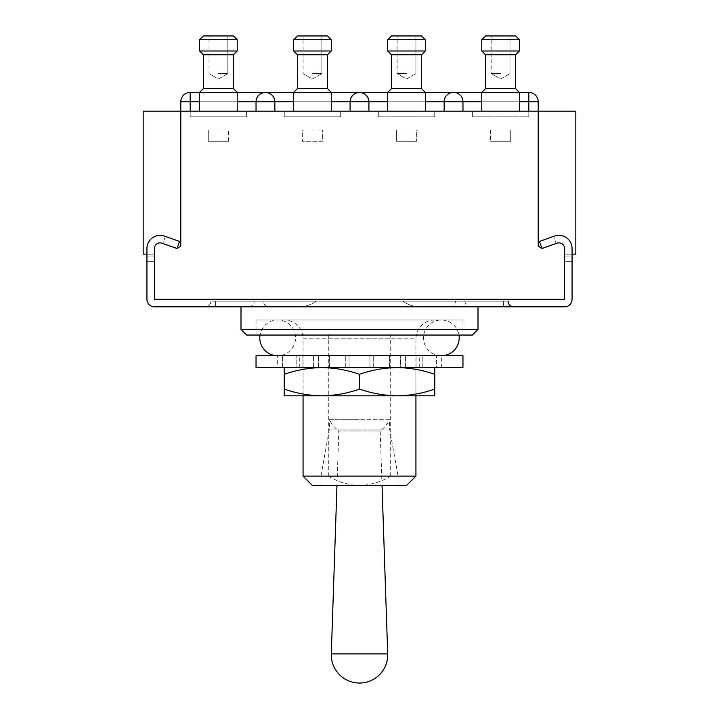 <?xml version="1.0" encoding="UTF-8"?>
<svg xmlns="http://www.w3.org/2000/svg" width="719" height="719" viewBox="0 0 719 719"><rect width="100%" height="100%" fill="white"/><g stroke="black" fill="none" stroke-linecap="round" stroke-linejoin="round"><path stroke-width="0.54" stroke-dasharray="3.6 2.7" d="M303.067 476.131L328.304 476.131L328.304 338.811L390.696 338.811L390.696 335.045L328.304 335.045L390.696 335.045M415.933 476.131L390.696 476.131L390.696 338.811L415.933 338.811A18.811 18.811 0 0 1 434.743 320L284.257 320L434.743 320M328.304 335.045L328.304 338.811L303.067 338.811L303.067 395.81L415.933 395.81L415.933 338.811L303.067 338.811A18.811 18.811 0 0 0 284.257 320M462.964 320L256.036 320L462.964 320L462.964 335.045L256.036 335.045L462.964 335.045M256.036 320L256.036 335.045M478.009 306.833L240.991 306.833L478.009 306.833M331.297 653.886L387.703 653.886M382.032 485.532L380.189 430.987A33.856 33.856 0 0 0 389.599 419.698L359.5 419.698L389.599 419.698L389.599 429.099L329.401 429.099L329.401 419.698L359.5 419.698L329.401 419.698A33.856 33.856 0 0 0 338.811 430.987L380.189 430.987L338.811 430.987L336.968 485.532M320.935 485.532L320.935 476.131L398.065 476.131L320.935 476.131L329.401 429.099L389.599 429.099L398.065 476.131L398.065 485.532L320.935 485.532L398.065 485.532M312.468 485.532L406.532 485.532M328.304 476.131C337.93 481.928 348.329 485.064 359.5 485.532C370.662 485.064 381.061 481.928 390.696 476.131M478.009 329.401L240.991 329.401M246.635 335.045L472.365 335.045M277.669 367.589L313.385 367.589L296.812 367.589L296.812 355.734L296.812 367.589L349.048 367.589L345.291 367.589L345.291 355.734L345.291 367.589L400.411 367.589L400.411 355.734L400.411 367.589L389.599 367.589L436.397 367.589L436.397 355.734L436.397 367.589L416.067 367.589L441.331 367.589L277.669 367.589L277.669 355.734L441.331 355.734L277.669 355.734A17.867 17.867 0 0 0 295.545 337.867A17.867 17.867 0 0 0 277.669 320A17.867 17.867 0 0 0 260.026 335.045M282.603 367.589L282.603 355.734L282.603 367.589L302.933 367.589L282.603 367.589M318.589 367.589L318.589 355.734L318.589 367.589L329.401 367.589L318.589 367.589M373.709 367.589L373.709 355.734L373.709 367.589L369.952 367.589L373.709 367.589M422.188 367.589L422.188 355.734L422.188 367.589L405.615 367.589L422.188 367.589M441.331 367.589L441.331 355.734A17.867 17.867 0 0 1 423.455 337.867A17.867 17.867 0 0 1 441.331 320A17.867 17.867 0 0 1 458.974 335.045M256.036 367.589L462.964 367.589M256.036 355.734L462.964 355.734M302.933 367.589L302.933 355.734L302.933 367.589M299.302 367.589L299.302 355.734M329.401 367.589L329.401 355.734L329.401 367.589M313.385 367.589L313.385 355.734L313.385 367.589M369.952 367.589L369.952 355.734L369.952 367.589M349.048 367.589L349.048 355.734L349.048 367.589M405.615 367.589L405.615 355.734L405.615 367.589M389.599 367.589L389.599 355.734L389.599 367.589M419.698 367.589L419.698 355.734M416.067 367.589L416.067 355.734L416.067 367.589M303.067 395.81L303.067 367.589L415.933 367.589L303.067 367.589M415.933 395.81L415.933 367.589M434.743 389.087C422.457 393.374 409.92 395.621 397.122 395.81L321.878 395.81C309.053 395.621 296.516 393.383 284.257 389.087L284.257 395.81L434.743 395.81L434.743 367.589L397.122 367.589L434.743 367.589M284.257 389.087L284.257 374.311C296.543 370.015 309.08 367.777 321.878 367.589L397.122 367.589L321.878 367.589C334.703 367.769 347.241 370.006 359.5 374.311C371.786 370.015 384.323 367.777 397.122 367.589C409.947 367.769 422.484 370.006 434.743 374.311M284.257 367.589L284.257 374.311M397.122 395.81C384.297 395.621 371.759 393.383 359.5 389.087L359.5 374.311M359.5 389.087C347.214 393.374 334.677 395.621 321.878 395.81M146.937 256.036L154.459 256.036L146.937 256.036L146.937 261.68L146.937 256.036L146.937 261.68L154.459 261.68L154.459 248.513A5.644 5.644 0 0 1 161.982 243.193L177.036 248.513L179.543 241.422L164.489 236.102A13.167 13.167 0 0 0 146.937 248.513L146.937 299.302A7.523 7.523 0 0 0 154.459 306.833L564.541 306.833A7.523 7.523 0 0 0 572.063 299.302L572.063 248.513L572.063 254.158L564.541 254.158L564.541 248.513L564.541 299.302L154.459 299.302L154.459 248.513A5.644 5.644 0 0 1 161.964 243.184L177.242 248.513L180.793 245.988L180.793 111.193L180.793 245.988L177.242 248.513L161.964 243.184A5.644 5.644 0 0 0 154.459 248.513L154.459 299.302L564.541 299.302L564.541 248.513L564.541 254.158L575.829 254.158L575.829 111.193L528.798 111.193L528.798 116.838L528.798 111.193L528.798 116.838L472.365 116.838L528.798 116.838L472.365 116.838L528.798 116.838L472.365 116.838L528.798 116.838L472.365 116.838L528.798 116.838L472.365 116.838L528.798 116.838L528.798 111.193L538.207 111.193L180.793 111.193L180.793 101.792L190.202 101.792L180.793 101.792L190.202 101.792L190.202 116.838L246.635 116.838L190.202 116.838L246.635 116.838L190.202 116.838L246.635 116.838L190.202 116.838L246.635 116.838L190.202 116.838L246.635 116.838L190.202 116.838L246.635 116.838L246.635 111.193L180.793 111.193L538.207 111.193L180.793 111.193L246.635 111.193L190.202 111.193L246.635 111.193L190.202 111.193L246.635 111.193L190.202 111.193L246.635 111.193L190.202 111.193L246.635 111.193L246.635 116.838L190.202 116.838L190.202 111.193L218.414 111.193L190.202 111.193L190.202 116.838L190.202 101.792L256.036 101.792L256.036 111.193M246.635 116.838L246.635 111.193L246.635 116.838M284.257 111.193L284.257 116.838L340.689 116.838L284.257 116.838L340.689 116.838L284.257 116.838L340.689 116.838L284.257 116.838L340.689 116.838L284.257 116.838L340.689 116.838L284.257 116.838L340.689 116.838L284.257 116.838L284.257 111.193L340.689 111.193L340.689 116.838L340.689 111.193L340.689 116.838L340.689 111.193L340.689 116.838L340.689 111.193L284.257 111.193L284.257 116.838L284.257 111.193L340.689 111.193L284.257 111.193L284.257 116.838L284.257 111.193L340.689 111.193L284.257 111.193M472.365 116.838L472.365 111.193L528.798 111.193L472.365 111.193L528.798 111.193L472.365 111.193L528.798 111.193L472.365 111.193L472.365 116.838L472.365 111.193L472.365 116.838L500.586 116.838L472.365 116.838L472.365 111.193L472.365 116.838M434.743 111.193L434.743 116.838L378.311 116.838L434.743 116.838L378.311 116.838L434.743 116.838L378.311 116.838L434.743 116.838L378.311 116.838L434.743 116.838L378.311 116.838L434.743 116.838L434.743 111.193L434.743 116.838L434.743 111.193L434.743 116.838L434.743 111.193L378.311 111.193L378.311 116.838L406.532 116.838L378.311 116.838L378.311 111.193L434.743 111.193L378.311 111.193L378.311 116.838L378.311 111.193L434.743 111.193L378.311 111.193L378.311 116.838L378.311 111.193L434.743 111.193M180.793 111.193L143.171 111.193L143.171 254.158L154.459 254.158L146.937 254.158L146.937 248.513L146.937 261.68L154.459 261.68L154.459 248.513A5.644 5.644 0 0 1 161.964 243.184L177.242 248.513L180.793 245.988L180.793 111.193M557.036 243.184A5.644 5.644 0 0 1 564.541 248.513L564.541 261.68L564.541 256.036L572.063 256.036L572.063 261.68L572.063 248.513A13.167 13.167 0 0 0 554.511 236.102L539.457 241.422L541.964 248.513L557.018 243.193A5.644 5.644 0 0 1 564.541 248.513A5.644 5.644 0 0 0 557.036 243.184A5.644 5.644 0 0 1 564.541 248.513A5.644 5.644 0 0 0 557.036 243.184L541.758 248.513L557.036 243.184L541.758 248.513L538.207 245.988L541.758 248.513L538.207 245.988L538.207 111.193M538.207 101.792L528.798 101.792L528.798 111.193L528.798 92.383L528.798 101.792L538.207 101.792L462.964 101.792C462.362 96.112 459.225 92.985 453.554 92.383C459.225 92.985 462.362 96.112 462.964 101.792L528.798 101.792L462.964 101.792C462.362 96.112 459.225 92.985 453.554 92.383A9.41 9.41 0 0 0 444.153 101.792L462.964 101.792A9.41 9.41 0 0 0 453.554 92.383C459.225 92.985 462.362 96.112 462.964 101.792L462.964 111.193M368.91 111.193L368.91 101.792L368.91 111.193L368.91 101.792L368.91 111.193L368.91 101.792L444.153 101.792L368.91 101.792A9.41 9.41 0 0 0 359.5 92.383C353.829 92.985 350.692 96.112 350.09 101.792A9.41 9.41 0 0 1 359.5 92.383C353.829 92.985 350.692 96.112 350.09 101.792L444.153 101.792C444.746 96.112 447.883 92.985 453.554 92.383C447.883 92.985 444.746 96.112 444.153 101.792C444.746 96.112 447.883 92.985 453.554 92.383C447.883 92.985 444.746 96.112 444.153 101.792L444.153 111.193M256.036 101.792L274.847 101.792A9.41 9.41 0 0 0 265.446 92.383A9.41 9.41 0 0 0 256.036 101.792L190.202 101.792L256.036 101.792C256.638 96.112 259.775 92.985 265.446 92.383C259.775 92.985 256.638 96.112 256.036 101.792C256.638 96.112 259.775 92.985 265.446 92.383C271.117 92.985 274.254 96.112 274.847 101.792L350.09 101.792L350.09 111.193M274.847 101.792C274.254 96.112 271.117 92.985 265.446 92.383C271.117 92.985 274.254 96.112 274.847 101.792L350.09 101.792L274.847 101.792L274.847 111.193M233.468 88.617L237.225 92.383L237.225 111.193L237.225 92.383L233.468 88.617L233.468 54.761L233.468 88.617L203.369 88.617L199.603 92.383L237.225 92.383L199.603 92.383L237.225 92.383L199.603 92.383L218.414 92.383L199.603 92.383L199.603 111.193L218.414 111.193L199.603 111.193L199.603 92.383L203.369 88.617L233.468 88.617L203.369 88.617L233.468 88.617L203.369 88.617L203.369 54.761L233.468 54.761L203.369 54.761L233.468 54.761L203.369 54.761L199.603 50.995L237.225 50.995L199.603 50.995L237.225 50.995L199.603 50.995L199.603 39.716L237.225 39.716L199.603 39.716L237.225 39.716L199.603 39.716L237.225 39.716L233.468 35.95L203.369 35.95L233.468 35.95L203.369 35.95L227.824 35.95L203.369 35.95L199.603 39.716L199.603 50.995L237.225 50.995L237.225 39.716L237.225 50.995L233.468 54.761L203.369 54.761L199.603 50.995M265.446 92.383L190.202 92.383L190.202 111.193M481.775 92.383L485.532 88.617L515.631 88.617L519.397 92.383L481.775 92.383L519.397 92.383L481.775 92.383L519.397 92.383L481.775 92.383L500.586 92.383L481.775 92.383L481.775 111.193L500.586 111.193L481.775 111.193L481.775 92.383L485.532 88.617L515.631 88.617L485.532 88.617L515.631 88.617L485.532 88.617L485.532 54.761L515.631 54.761L485.532 54.761L515.631 54.761L485.532 54.761L481.775 50.995L519.397 50.995L481.775 50.995L519.397 50.995L481.775 50.995L481.775 39.716L519.397 39.716L481.775 39.716L519.397 39.716L481.775 39.716L519.397 39.716L515.631 35.95L485.532 35.95L515.631 35.95L485.532 35.95L509.987 35.95L485.532 35.95L481.775 39.716L481.775 50.995L519.397 50.995L519.397 39.716L519.397 50.995L515.631 54.761L485.532 54.761L481.775 50.995M293.658 92.383L331.279 92.383L293.658 92.383L331.279 92.383L293.658 92.383L331.279 92.383L293.658 92.383L331.279 92.383L327.522 88.617L297.423 88.617L327.522 88.617L297.423 88.617L312.468 88.617L297.423 88.617L293.658 92.383L293.658 111.193L312.468 111.193L293.658 111.193L293.658 92.383L297.423 88.617L297.423 54.761L327.522 54.761L297.423 54.761L327.522 54.761L297.423 54.761L293.658 50.995L331.279 50.995L293.658 50.995L331.279 50.995L293.658 50.995L293.658 39.716L331.279 39.716L293.658 39.716L331.279 39.716L293.658 39.716L331.279 39.716L327.522 35.95L297.423 35.95L327.522 35.95L297.423 35.95L321.878 35.95L297.423 35.95L293.658 39.716L293.658 50.995L331.279 50.995L331.279 39.716L331.279 50.995L327.522 54.761L297.423 54.761L293.658 50.995M368.91 101.792C368.308 96.112 365.171 92.985 359.5 92.383C353.829 92.985 350.692 96.112 350.09 101.792A9.41 9.41 0 0 1 359.5 92.383C365.171 92.985 368.308 96.112 368.91 101.792C368.308 96.112 365.171 92.985 359.5 92.383M387.721 92.383L391.478 88.617L421.577 88.617L425.342 92.383L387.721 92.383L425.342 92.383L387.721 92.383L425.342 92.383L387.721 92.383L406.532 92.383L387.721 92.383L387.721 111.193L406.532 111.193L378.311 111.193L406.532 111.193L387.721 111.193L387.721 92.383L391.478 88.617L421.577 88.617L391.478 88.617L421.577 88.617L391.478 88.617L391.478 54.761L421.577 54.761L391.478 54.761L421.577 54.761L391.478 54.761L387.721 50.995L425.342 50.995L387.721 50.995L425.342 50.995L387.721 50.995L387.721 39.716L425.342 39.716L387.721 39.716L425.342 39.716L387.721 39.716L425.342 39.716L425.342 50.995L387.721 50.995L387.721 39.716M208.285 116.838L228.543 116.838L208.285 116.838M302.339 116.838L322.606 116.838L302.339 116.838M490.457 116.838L510.715 116.838L490.457 116.838M396.394 116.838L416.661 116.838L396.394 116.838M416.661 130.004L396.394 130.004L416.661 130.004L416.661 141.292L396.394 141.292L396.394 130.004L416.661 130.004L396.394 130.004L396.394 141.292L416.661 141.292L396.394 141.292L416.661 141.292L416.661 130.004M490.457 130.004L490.457 141.292L510.715 141.292L490.457 141.292L510.715 141.292L510.715 130.004L490.457 130.004L510.715 130.004L510.715 141.292L490.457 141.292L490.457 130.004L510.715 130.004L490.457 130.004M302.339 130.004L322.606 130.004L322.606 141.292L302.339 141.292L302.339 130.004L322.606 130.004L302.339 130.004L302.339 141.292L322.606 141.292L322.606 130.004L302.339 130.004M322.606 141.292L302.339 141.292L322.606 141.292M208.285 130.004L208.285 141.292L228.543 141.292L208.285 141.292L208.285 130.004L228.543 130.004L208.285 130.004M228.543 141.292L228.543 130.004L228.543 141.292L208.285 141.292L228.543 141.292M218.414 73.572L227.824 73.572L218.414 73.572M218.414 35.95L227.824 35.95L218.414 35.95M312.468 73.572L321.878 73.572L312.468 73.572M312.468 35.95L321.878 35.95L312.468 35.95M406.532 73.572L397.122 73.572L406.532 73.572M421.577 35.95L391.478 35.95M421.577 54.761L425.342 50.995L421.577 54.761L421.577 88.617L421.577 54.761L391.478 54.761L387.721 50.995M406.532 35.95L415.933 35.95L406.532 35.95M500.586 73.572L491.176 73.572L500.586 73.572M500.586 35.95L509.987 35.95L500.586 35.95M269.203 306.833L449.797 306.833L269.203 306.833A5.644 5.644 0 0 1 263.567 301.189L455.433 301.189L263.567 301.189M449.797 306.833A5.644 5.644 0 0 0 455.433 301.189M254.158 301.189L315.992 301.189C309.889 305.611 302.879 307.489 294.961 306.833L205.248 306.833L294.961 306.833C302.879 307.489 309.889 305.611 315.992 301.189L254.158 301.189A5.644 5.644 0 0 1 248.513 306.833M215.592 301.189L210.892 301.189A5.644 5.644 0 0 1 205.248 306.833A5.644 5.644 0 0 0 210.892 301.189L315.992 301.189L215.592 301.189L215.592 306.833L513.752 306.833L215.592 306.833L215.592 301.189L215.592 306.833L215.592 301.189L508.108 301.189L215.592 301.189M557.018 243.193L556.155 243.498L553.648 236.407L556.155 243.498L541.964 248.513L539.457 241.422L554.511 236.102A13.167 13.167 0 0 1 572.063 248.513A13.167 13.167 0 0 0 554.511 236.102L539.457 241.422L541.964 248.513L557.018 243.193A5.644 5.644 0 0 1 564.541 248.513L564.541 261.68L572.063 261.68L564.541 261.68L564.541 256.036L572.063 256.036M165.352 236.407L164.489 236.102A13.167 13.167 0 0 0 146.937 248.513A13.167 13.167 0 0 1 164.489 236.102L179.543 241.422L165.352 236.407L162.845 243.498L177.036 248.513L179.543 241.422L177.036 248.513L162.845 243.498L165.352 236.407M161.982 243.193L162.845 243.498L161.982 243.193A5.644 5.644 0 0 0 154.459 248.513A5.644 5.644 0 0 1 161.964 243.184M403.008 301.189L503.408 301.189L503.408 306.833L503.408 301.189L503.408 306.833L503.408 301.189L403.008 301.189C409.111 305.611 416.121 307.498 424.039 306.833C416.121 307.498 409.111 305.611 403.008 301.189M237.225 101.792L199.603 101.792M331.279 101.792L293.658 101.792M425.342 101.792L387.721 101.792M519.397 101.792L481.775 101.792M528.798 92.383L528.798 111.193M190.202 101.792L190.202 92.383L190.202 101.792M227.824 35.95L227.824 73.572L227.824 35.95L227.824 73.572L218.414 79L209.013 73.572L218.414 79L227.824 73.572L218.414 79L209.013 73.572L209.013 35.95M233.468 54.761L237.225 50.995M203.369 88.617L203.369 54.761M321.878 35.95L321.878 73.572L321.878 35.95L321.878 73.572L312.468 79L303.067 73.572L312.468 79L321.878 73.572L312.468 79L303.067 73.572L303.067 35.95M327.522 54.761L327.522 88.617L327.522 54.761L331.279 50.995M331.279 92.383L331.279 111.193L331.279 92.383L327.522 88.617M297.423 88.617L297.423 54.761M415.933 35.95L415.933 73.572L415.933 35.95L415.933 73.572L406.532 79L397.122 73.572L406.532 79L415.933 73.572L406.532 79L397.122 73.572L397.122 35.95M425.342 92.383L425.342 111.193L425.342 92.383L421.577 88.617M425.342 50.995L425.342 39.716M391.478 88.617L391.478 54.761M509.987 35.95L509.987 73.572L509.987 35.95L509.987 73.572L500.586 79L491.176 73.572L500.586 79L509.987 73.572L500.586 79L491.176 73.572L491.176 35.95M515.631 54.761L515.631 88.617L515.631 54.761L519.397 50.995M519.397 92.383L519.397 111.193L519.397 92.383L515.631 88.617M485.532 88.617L485.532 54.761M464.842 301.189C465.148 304.586 467.026 306.465 470.487 306.833M508.108 301.189C508.414 304.586 510.292 306.465 513.752 306.833M277.669 355.734L441.331 355.734L277.669 355.734M441.331 320L277.669 320L441.331 320"/><path stroke-width="1.08" d="M472.365 335.045L246.635 335.045L240.991 329.401L478.009 329.401L472.365 335.045M240.991 306.833L240.991 329.401M478.009 306.833L478.009 329.401M359.5 653.886L331.297 653.886A28.221 28.221 0 0 0 359.5 683.05A28.221 28.221 0 0 0 387.703 653.886L359.5 653.886M336.968 485.532L331.297 653.886M382.032 485.532L387.703 653.886M406.532 485.532L312.468 485.532L303.067 476.131L415.933 476.131L406.532 485.532M415.933 476.131L415.933 395.81L397.122 395.81C409.947 395.621 422.484 393.383 434.743 389.087L434.743 395.81L303.067 395.81L303.067 476.131M462.964 367.589L256.036 367.589L256.036 355.734L462.964 355.734L462.964 367.589M284.257 389.087C296.543 393.374 309.08 395.621 321.878 395.81L284.257 395.81L284.257 367.589M321.878 395.81C334.703 395.621 347.241 393.383 359.5 389.087L359.5 374.311C347.214 370.015 334.677 367.777 321.878 367.589C309.053 367.769 296.516 370.006 284.257 374.311M359.5 389.087C371.786 393.374 384.323 395.621 397.122 395.81M434.743 389.087L434.743 374.311C422.457 370.015 409.92 367.777 397.122 367.589C384.297 367.769 371.759 370.006 359.5 374.311M434.743 367.589L434.743 374.311M572.063 256.036L572.063 254.158L575.829 254.158L575.829 111.193L538.207 111.193L538.207 101.792L538.207 111.193L143.171 111.193L143.171 254.158L146.937 254.158L146.937 256.036M199.603 101.792L180.793 101.792L180.793 245.988L177.242 248.513L161.964 243.184A5.644 5.644 0 0 0 154.459 248.513L154.459 299.302L154.459 248.513A5.644 5.644 0 0 1 161.982 243.193L177.036 248.513L179.543 241.422L164.489 236.102A13.167 13.167 0 0 0 146.937 248.513L146.937 299.302A7.523 7.523 0 0 0 154.459 306.833L564.541 306.833A7.523 7.523 0 0 0 572.063 299.302L572.063 248.513A13.167 13.167 0 0 0 554.511 236.102L539.457 241.422L541.964 248.513L557.018 243.193A5.644 5.644 0 0 1 564.541 248.513L564.541 299.302L154.459 299.302L564.541 299.302L564.541 248.513A5.644 5.644 0 0 0 557.036 243.184L541.758 248.513L538.207 245.988L538.207 111.193M190.202 111.193L190.202 92.383L265.446 92.383C259.775 92.985 256.638 96.112 256.036 101.792L256.036 111.193M265.446 92.383L293.658 92.383L265.446 92.383C271.117 92.985 274.254 96.112 274.847 101.792L256.036 101.792A9.41 9.41 0 0 1 265.446 92.383A9.41 9.41 0 0 1 274.847 101.792L274.847 111.193M387.721 101.792L368.91 101.792C368.308 96.112 365.171 92.985 359.5 92.383L387.721 92.383L359.5 92.383A9.41 9.41 0 0 1 368.91 101.792L350.09 101.792A9.41 9.41 0 0 1 359.5 92.383L331.279 92.383L359.5 92.383C353.829 92.985 350.692 96.112 350.09 101.792L350.09 111.193M368.91 101.792L368.91 111.193M481.775 101.792L444.153 101.792L444.153 111.193M425.342 101.792L444.153 101.792A9.41 9.41 0 0 1 453.554 92.383L481.775 92.383L453.554 92.383A9.41 9.41 0 0 1 462.964 101.792L462.964 111.193M519.397 101.792L538.207 101.792A9.41 9.41 0 0 0 528.798 92.383L519.397 92.383L528.798 92.383L528.798 111.193M453.554 92.383L425.342 92.383L453.554 92.383A9.41 9.41 0 0 1 462.964 101.792M218.414 35.95L233.468 35.95L237.225 39.716L199.603 39.716L203.369 35.95L218.414 35.95M203.369 54.761L233.468 54.761L233.468 88.617L203.369 88.617L203.369 54.761L199.603 50.995L237.225 50.995L237.225 39.716L233.468 35.95M312.468 35.95L327.522 35.95L331.279 39.716L293.658 39.716L297.423 35.95L312.468 35.95M297.423 54.761L327.522 54.761L327.522 88.617L297.423 88.617L297.423 54.761L293.658 50.995L331.279 50.995L331.279 39.716L327.522 35.95M293.658 111.193L293.658 92.383L331.279 92.383L327.522 88.617M406.532 35.95L421.577 35.95L425.342 39.716L387.721 39.716L391.478 35.95L406.532 35.95M391.478 54.761L421.577 54.761L421.577 88.617L391.478 88.617L391.478 54.761L387.721 50.995L425.342 50.995L425.342 39.716L421.577 35.95L425.342 39.716M387.721 111.193L387.721 92.383L425.342 92.383L421.577 88.617M500.586 35.95L515.631 35.95L519.397 39.716L481.775 39.716L485.532 35.95L500.586 35.95M485.532 54.761L515.631 54.761L515.631 88.617L485.532 88.617L485.532 54.761L481.775 50.995L519.397 50.995L519.397 39.716L515.631 35.95M481.775 111.193L481.775 92.383L519.397 92.383L515.631 88.617M260.026 335.045A17.867 17.867 0 0 0 277.669 355.734M458.974 335.045A17.867 17.867 0 0 1 441.331 355.734M256.036 101.792L237.225 101.792M350.09 101.792L331.279 101.792M293.658 101.792L274.847 101.792M190.202 92.383A9.41 9.41 0 0 0 180.793 101.792A9.41 9.41 0 0 1 190.202 92.383M538.207 101.792A9.41 9.41 0 0 0 528.798 92.383M233.468 54.761L237.225 50.995M233.468 88.617L237.225 92.383L237.225 111.193M199.603 111.193L199.603 92.383L203.369 88.617M199.603 50.995L199.603 39.716L203.369 35.95M327.522 54.761L331.279 50.995M331.279 111.193L331.279 92.383M297.423 88.617L293.658 92.383M293.658 50.995L293.658 39.716L297.423 35.95M387.721 39.716L391.478 35.95L387.721 39.716L387.721 50.995M421.577 54.761L425.342 50.995M425.342 111.193L425.342 92.383M391.478 88.617L387.721 92.383M515.631 54.761L519.397 50.995M519.397 111.193L519.397 92.383M485.532 88.617L481.775 92.383M481.775 50.995L481.775 39.716L485.532 35.95M508.108 301.189C508.414 304.586 510.292 306.465 513.752 306.833"/></g></svg>
